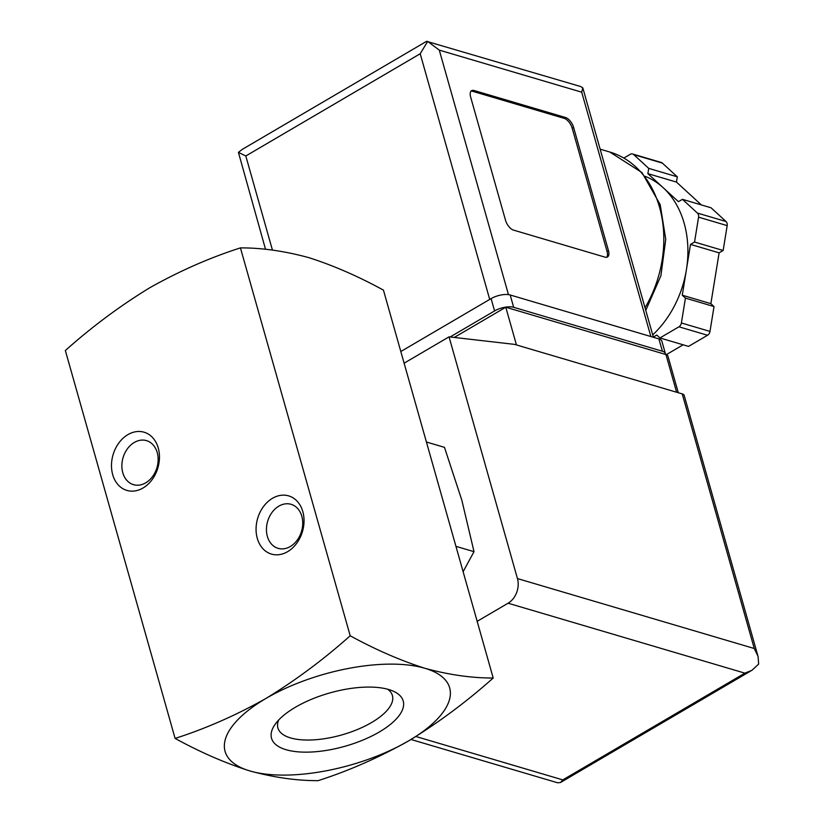 <?xml version="1.0" encoding="UTF-8"?>
<svg xmlns="http://www.w3.org/2000/svg" width="824" height="824" viewBox="0 0 824 824"><rect width="100%" height="100%" fill="white"/><g stroke="black" fill="none" stroke-linecap="round" stroke-linejoin="round"><path stroke-width="1.24" d="M175.1 738.417C200.5 752.322 225.405 763.168 249.837 770.934A116.709 47.287 -15.8 0 1 265.874 698.495C236.014 715.294 205.763 728.601 175.1 738.417L65.343 350.53C92.031 326.726 120.139 305.828 149.669 287.813C179.529 271.014 209.78 257.706 240.433 247.89C261.867 247.808 284.63 251.052 308.712 257.613C333.133 265.38 358.038 276.215 383.438 290.12L493.205 678.018C471.761 678.09 449.008 674.846 424.927 668.295A116.709 47.287 -15.8 0 1 408.879 740.725A116.709 47.287 -15.8 0 1 249.837 770.934C273.908 777.485 296.671 780.73 318.105 780.658C348.758 770.842 379.009 757.534 408.879 740.725C438.399 722.72 466.508 701.811 493.205 678.018M463.119 571.702L474.006 551.668L461.852 500.281L444.476 447.35L426.42 442.014M455.94 546.343L474.006 551.668M387.62 689.214A59.493 24.102 -15.8 0 1 392.306 695.229A59.493 24.102 -15.8 0 1 371.603 722.514A59.493 24.102 -15.8 0 1 313.099 739.89A59.493 24.102 -15.8 0 1 277.822 727.623A59.493 24.102 -15.8 0 1 278.656 720.042M379.308 731.99A68.433 27.728 -15.8 0 1 299.112 751.921A68.433 27.728 -15.8 0 1 275 724.492A68.433 27.728 -15.8 0 1 329.827 692.933A68.433 27.728 -15.8 0 1 393.058 691.089A68.433 27.728 -15.8 0 1 379.308 731.99M265.874 698.495A116.709 47.287 -15.8 0 1 424.927 668.295C400.505 660.518 375.589 649.683 350.2 635.778C323.502 659.571 295.404 680.48 265.874 698.495M127.926 434.619A30.344 23.35 -73.5 0 0 119.542 486.222A30.344 23.35 -73.5 0 0 158.97 463.109A30.344 23.35 -73.5 0 0 127.926 434.619M272.507 498.293A30.344 23.35 -73.5 0 0 264.123 549.896A30.344 23.35 -73.5 0 0 303.551 526.783A30.344 23.35 -73.5 0 0 272.507 498.293M350.2 635.778L240.433 247.89M278.873 506.132A22.959 17.665 -73.5 0 0 266.451 529.029A22.959 17.665 -73.5 0 0 278.09 548.341A22.959 17.665 -73.5 0 0 301.522 531.326A22.959 17.665 -73.5 0 0 291.088 504.309A22.959 17.665 -73.5 0 0 278.873 506.132M134.291 442.457A22.959 17.665 -73.5 0 0 121.87 465.354A22.959 17.665 -73.5 0 0 133.509 484.667A22.959 17.665 -73.5 0 0 156.941 467.651A22.959 17.665 -73.5 0 0 146.507 440.634A22.959 17.665 -73.5 0 0 134.291 442.457M678.296 392.729L667.924 356.102A9.332 3.78 164.2 0 0 665.947 354.536L505.782 307.228L454.251 337.438M411.001 739.478L557.673 782.8L560.557 782.501L562.813 779.895L744.906 673.146L751.993 670.283L758.657 664.072L758.09 656.46L754.269 648.509L517.451 578.572L449.049 336.841L514.619 344.391L682.221 393.893A9.332 3.78 164.2 0 1 684.198 395.458L757.699 655.214M477.158 621.337L508.089 603.209A18.674 14.368 106.5 0 0 517.451 578.572M404.11 363.188L449.049 336.841M505.782 307.228L516.452 344.937M573.607 127.432L608.462 250.63A9.332 4.614 -120.4 0 1 607.463 256.995A9.332 4.614 -120.4 0 1 605.074 257.16L513.548 230.123A9.332 4.614 -120.4 0 1 505.503 220.224L470.638 97.016A9.332 4.614 -120.4 0 1 471.637 90.65A9.332 4.614 -120.4 0 1 474.037 90.496L565.563 117.523A9.332 4.614 -120.4 0 1 573.607 127.432L572.206 128.245L607.061 251.454A9.332 4.614 -120.4 0 1 606.691 257.284M623.923 158.023L630.144 154.376A4.666 3.595 106.5 0 1 632.626 154.006A4.666 3.595 106.5 0 1 633.759 154.644L648.725 168.374L647.87 173.637L663.145 187.666A93.37 71.832 -73.5 0 0 645.151 176.326M663.145 187.666L678.43 201.684L682.447 199.336L697.413 213.066A4.666 3.595 106.5 0 1 698.577 217.165L694.539 242.04L690.512 244.398L686.392 269.798A93.37 71.832 -73.5 0 0 663.145 187.666M652.701 334.904A93.37 71.832 -73.5 0 0 686.392 269.798L682.262 295.198L685.434 298.103L681.386 322.977A4.666 3.595 106.5 0 1 678.935 326.809L659.931 337.953L656.769 335.049L653.319 337.067M238.424 152.358L245.81 155.973L420.199 53.745L427.677 41.416L439.285 50.12L581.713 92.185L582.805 87.88L580.621 86.52L426.595 41.324L242.411 149.298L238.424 152.358L265.534 249.342M665.442 354.392A14.008 5.675 164.2 0 0 665.359 353.578A14.008 5.675 164.2 0 0 662.393 351.23L513.671 307.301A14.008 5.675 164.2 0 0 494.585 310.926L450.162 336.964M665.359 353.578L661.878 341.26A14.008 5.675 164.2 0 0 658.901 338.911L510.18 294.982A14.008 5.675 164.2 0 0 491.094 298.607L400.814 351.529M682.447 199.336L711.05 207.782L726.016 221.512A4.666 3.595 106.5 0 1 727.18 225.622L723.142 250.486L719.115 252.844L710.865 303.654L714.027 306.559L709.989 331.423A4.666 3.595 106.5 0 1 707.538 335.255L688.534 346.399L659.931 337.953M647.87 173.637L676.463 182.083L701.337 204.908M648.725 168.374L677.318 176.83L676.463 182.083M632.626 154.006L661.229 162.452A4.666 3.595 106.5 0 1 662.352 163.09L677.318 176.83M683.137 344.803L666.317 354.66M685.434 298.103L714.027 306.559M682.262 295.198L710.865 303.654M690.512 244.398L719.115 252.844M694.539 242.04L723.142 250.486M471.009 91.186A9.332 4.614 -120.4 0 1 472.636 91.31L564.162 118.347A9.332 4.614 -120.4 0 1 572.206 128.245M754.269 648.509L682.221 393.893M744.906 673.146L508.089 603.209M562.813 779.895L415.904 736.501M665.947 354.536L676.617 392.234M645.027 307.774A106.44 81.885 -73.5 0 0 609.832 152.038L600.15 149.175M439.285 50.12L508.47 294.632M581.713 92.185L650.857 336.532M420.199 53.745L489.714 299.411M245.81 155.973L272.445 250.115M658.901 338.911L662.393 351.23M510.18 294.982L513.671 307.301M491.094 298.607L494.585 310.926M697.413 213.066L726.016 221.512M633.759 154.644L662.352 163.09M678.935 326.809L707.538 335.255M681.386 322.977L709.989 331.423M698.577 217.165L727.18 225.622M607.061 251.454L608.462 250.63M472.636 91.31L474.037 90.496M564.162 118.347L565.563 117.523M560.959 782.223L750.921 670.87M582.805 87.88L653.38 337.274M645.769 310.391L660.899 275.752L665.751 239.331L660.199 204.64L641.958 172.566L609.832 152.038"/></g></svg>
